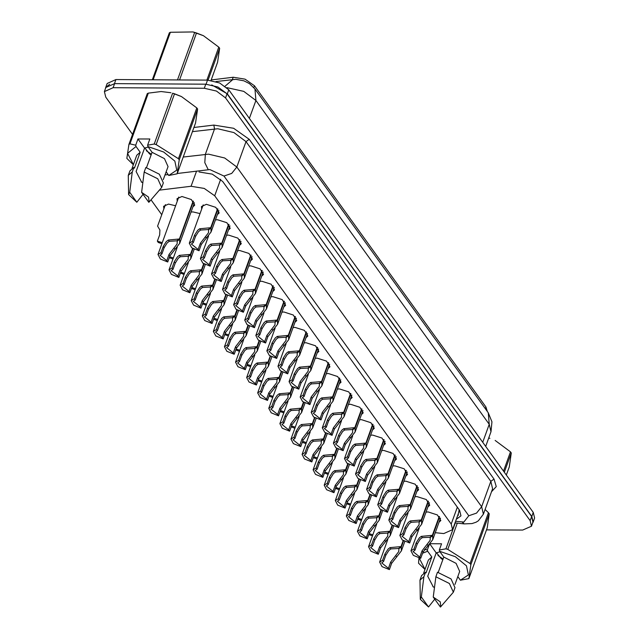 <?xml version="1.0" encoding="UTF-8"?>
<svg xmlns="http://www.w3.org/2000/svg" width="639" height="639" viewBox="0 0 639 639"><rect width="100%" height="100%" fill="white"/><g stroke="black" fill="none" stroke-linecap="round" stroke-linejoin="round"><path stroke-width="0.96" d="M163.903 208.745L163.608 206.317L168.568 204.105L175.597 205.79M191.013 212.092L193.01 211.908L200.039 213.602M177.267 201.173L176.971 198.737L181.931 196.532L191.277 199.52L194.695 205.159L192.914 206.836M426.037 512.127L428.034 511.943L437.388 514.938L440.806 520.577L439.017 522.247M414.951 496.743L416.955 496.567L426.301 499.562L429.72 505.193L427.938 506.871M403.864 481.367L405.869 481.183L415.222 484.178L418.641 489.809L416.852 491.487M392.785 465.983L394.79 465.807L404.136 468.794L407.554 474.434L405.773 476.111M381.699 450.607L383.704 450.423L393.057 453.418L396.476 459.05L394.686 460.727M370.62 435.223L372.617 435.047L381.97 438.034L385.389 443.674L383.6 445.351M359.533 419.839L361.538 419.663L370.884 422.659L374.31 428.29L372.521 429.967M348.455 404.463L350.452 404.279L359.805 407.275L363.224 412.906L361.434 414.583M337.368 389.079L339.373 388.903L348.718 391.899L352.137 397.53L350.356 399.207M326.281 373.703L328.286 373.519L337.64 376.515L341.058 382.146L339.269 383.823M315.203 358.319L317.208 358.144L326.553 361.131L329.972 366.77L328.19 368.447M304.116 342.935L306.121 342.76L315.474 345.755L318.893 351.386L317.104 353.063M293.037 327.559L295.042 327.376L304.388 330.371L307.806 336.01L306.025 337.68M281.951 312.175L283.956 312L293.301 314.995L296.728 320.626L294.938 322.304M270.872 296.8L272.869 296.616L282.222 299.611L285.641 305.242L283.852 306.92M259.785 281.416L261.79 281.24L271.136 284.227L274.562 289.866L272.773 291.544M248.707 266.04L250.704 265.856L260.057 268.851L263.476 274.482L261.686 276.16M237.62 250.656L239.625 250.48L248.97 253.467L252.389 259.107L250.608 260.784M226.533 235.272L228.538 235.096L237.892 238.091L241.31 243.723L239.521 245.4M215.455 219.896L217.46 219.712L226.805 222.707L230.224 228.339L228.442 230.016M201.708 208.977L201.413 206.541L206.373 204.336L215.726 207.332L219.145 212.963L217.356 214.64M435.239 532.686L443.778 533.525L452.532 529.627L451.206 524.052L214.672 195.798L204.272 188.441L191.077 186.276L159.718 190.102M487.293 411.468L485.944 407.059L254.45 85.802L245.096 79.18L233.211 77.239L211.182 79.923M458.618 512.798L459.129 509.778L458.938 511.927L452.532 529.627M416.772 530.578L418.249 530.745M151.036 199.823L161.755 214.696M211.749 84.899L227.284 93.861L531.808 516.464L533.134 522.039L532.599 523.053M105.435 88.677L105.675 87.559L109.7 84.284M105.675 87.559L107.152 83.477L115.907 79.579L207.555 80.131L219.696 82.99L228.762 89.779L533.285 512.382L534.611 517.957L533.134 522.039M456.262 519.323L460.935 515.865L459.609 510.289L222.652 181.452L212.26 174.096L199.064 171.939M458.57 514.994L457.74 515.242M132.537 134.39L105.715 97.16L104.389 91.585L113.143 87.687L204.312 88.238L216.461 91.097L225.527 97.887L530.138 520.609L531.464 526.193L522.71 530.09L486.487 529.867M104.389 91.585L105.866 87.495L114.621 83.597L205.79 84.148L217.939 87.016L227.005 93.797L531.616 516.528L532.942 522.103L531.464 526.193M217.883 209.169L211.006 228.163L211.062 232.021L201.325 244.513L199.072 250.736L191.716 247.756L189.312 243.227L192.323 241.374L194.575 235.144L197.675 230.264L199.688 228.73L210.71 227.74L217.556 208.825M210.71 227.74L208.186 229.601L200.63 230.04L198.593 231.542L195.518 236.454L193.266 242.684L191.396 243.986L198.122 249.426L200.374 243.203L208.442 232.74L208.633 229.265M211.006 228.163L208.402 229.904M192.323 241.374L193.266 242.684M198.122 249.426L199.072 250.736M193.441 201.365L179.663 239.417L179.719 243.275L169.974 255.768L167.722 261.998L160.365 259.019L157.969 254.49L160.972 252.629L163.225 246.406L166.332 241.526L168.337 239.992L179.367 239.002L193.114 201.021M179.367 239.002L176.843 240.855L169.279 241.294L167.25 242.796L164.175 247.716L161.923 253.939L160.054 255.241L166.779 260.68L169.031 254.458L177.099 243.994L177.291 240.528M179.663 239.417L177.059 241.167M160.972 252.629L161.923 253.939M166.779 260.68L167.722 261.998M165.397 204.64L157.617 226.126L159.87 230.032L159.646 234.936L157.394 241.159L162.258 242.628M157.394 241.159L158.336 242.469L161.875 243.683M488.747 437.891L489.897 438.314M503.516 471.063L510.465 451.869L495.121 440.471M510.465 451.869L511.28 452.995L504.331 472.189M506.352 474.993L509.251 466.973L511.28 452.995M434.424 587.449L432.891 586.714M429.855 544.061L436.213 552.879L427.763 576.218L433.33 586.985M436.213 552.879L439.92 551.769M436.509 552.703L441.166 558.566L442.803 559.676M430.175 543.709L441.533 543.781L439.281 549.995L445.918 548.789L447.787 549.364L470.056 563.486L488.452 512.686L485.097 509.467M488.452 512.686L489.258 513.82L470.871 564.612L468.85 578.591L460.407 580.204L468.427 574.908L466.478 565.866L455.351 556.761L439.6 551.321L443.746 557.072L456.126 563.374L459.681 571.394L454.968 584.413M468.85 578.591L487.237 527.79L489.258 513.82M439.281 549.995L439.6 551.321M470.056 563.486L470.871 564.612M433.274 597.098L440.263 601.858L440.766 606.738L440.447 607.05L433.274 597.098L435.846 576.801L449.385 583.495L453.331 592.193L440.766 606.738M435.846 576.801L437.491 572.264L451.022 578.958L454.976 587.656L453.331 592.193M443.746 557.072L438.178 572.432M457.804 576.586L460.407 580.204M425.031 569.357L419.224 558.071M422.595 553.198L427.667 551.249L427.347 549.923L424.504 549.388M424.983 569.485L418.537 563.175L418.92 557.999M445.918 548.789L455.28 522.91M457.276 523.141L447.787 549.364M428.513 606.978L420.302 599.334L421.341 597.026L428.513 606.978L434.728 599.118M420.302 599.334L419.959 580.108L423.913 576.729L425.558 572.193L426.061 572.887L431.812 557L427.667 551.249M421.341 597.026L423.913 576.729M419.959 580.108L421.604 575.571L425.558 572.193M423.681 573.087L428.394 560.068L431.812 557M437.979 555.483L443.035 559.021M429.24 544.692L427.347 549.923M177.45 79.947L194.655 32.421L192.946 31.95L203.458 35.72L196.524 32.988L179.527 79.963M152.298 79.795L169.303 32.829L170.357 32.27L153.152 79.803M192.946 31.95L170.357 32.27M194.655 32.421L196.524 32.988M206.852 80.131L218.802 47.118L203.458 35.72M218.802 47.118L219.616 48.244L208.066 80.139M211.006 80.402L217.587 62.223L219.616 48.244M142.761 182.698L141.227 181.963M154.255 144.039L172.642 93.238L174.511 93.813L156.124 144.606L154.255 144.039L147.617 145.245L149.869 139.022L137.936 138.951L144.55 148.128L136.099 171.468L141.666 182.235M144.55 148.128L148.264 147.018M144.845 147.952L149.502 153.815L151.139 154.918M172.642 93.238L181.444 96.537L174.511 93.813M170.925 92.767L161.1 91.497L148.344 93.094L129.957 143.887L135.684 145.173L136.003 146.499L127.552 153.36L133.367 164.598M156.124 144.606L178.401 158.736L196.788 107.935L181.444 96.537M196.788 107.935L197.603 109.061L179.208 159.862L177.187 173.84L168.752 175.453L176.763 170.158L174.814 161.108L163.688 152.01L147.936 146.571L152.082 152.322L164.463 158.616L168.025 166.635L163.304 179.663M177.187 173.84L195.574 123.039L197.603 109.061M147.617 145.245L147.936 146.571M178.401 158.736L179.208 159.862M141.618 192.347L148.599 197.1L149.103 201.988L148.783 202.299L141.618 192.347L144.182 172.051L157.721 178.744L161.675 187.443L149.103 201.988M144.182 172.051L145.828 167.506L159.359 174.207L163.312 182.898L161.675 187.443M152.082 152.322L146.523 167.682M166.14 171.835L168.752 175.453M133.319 164.734L126.873 158.416L128.894 144.446L129.957 143.887M128.894 144.446L147.29 93.645L148.344 93.094M136.85 202.228L128.639 194.575L129.685 192.275L136.85 202.228L143.064 194.36M128.639 194.575L128.295 175.358L132.249 171.971L133.894 167.434L134.398 168.129L140.149 152.25L136.003 146.499M129.685 192.275L132.249 171.971M128.295 175.358L129.941 170.821L133.894 167.434M132.017 168.337L136.73 155.309L140.149 152.25M146.315 150.732L151.379 154.263M137.936 138.951L135.684 145.173M228.97 224.553L222.092 243.539L222.148 247.397L212.404 259.889L210.151 266.12L202.795 263.14L200.39 258.611L203.402 256.75L205.654 250.528L208.761 245.648L210.766 244.114L221.789 243.124L228.642 224.209M221.789 243.124L219.265 244.985L211.709 245.424L209.68 246.918L206.605 251.838L204.344 258.06L202.483 259.37L209.209 264.81L211.461 258.579L219.528 248.116L219.72 244.649M222.092 243.539L219.489 245.288M203.402 256.75L204.344 258.06M209.209 264.81L210.151 266.12M240.048 239.929L233.171 258.923L233.227 262.781L223.49 275.273L221.238 281.495L213.881 278.524L211.477 273.995L214.488 272.134L216.741 265.904L219.84 261.024L221.853 259.498L232.876 258.507L239.721 239.585M232.876 258.507L230.352 260.361L222.795 260.8L220.759 262.302L217.683 267.222L215.431 273.444L213.562 274.746L220.287 280.186L222.54 273.963L230.615 263.5L230.799 260.033M233.171 258.923L230.567 260.664M214.488 272.134L215.431 273.444M220.287 280.186L221.238 281.495M251.135 255.312L244.258 274.299L244.314 278.165L234.569 290.657L232.316 296.879L224.96 293.9L222.564 289.371L225.567 287.51L227.819 281.288L230.927 276.407L232.931 274.874L243.954 273.883L250.807 254.969M243.954 273.883L241.43 275.744L233.874 276.184L231.845 277.677L228.77 282.598L226.518 288.828L224.648 290.13L231.374 295.569L233.626 289.339L241.694 278.876L241.885 275.409M244.258 274.299L241.654 276.048M225.567 287.51L226.518 288.828M231.374 295.569L232.316 296.879M262.214 270.696L255.344 289.683L255.4 293.541L245.656 306.033L243.403 312.263L236.047 309.284L233.642 304.755L236.654 302.894L238.906 296.672L242.005 291.783L244.018 290.258L255.041 289.267L261.886 270.345M255.041 289.267L252.517 291.12L244.961 291.56L242.932 293.061L239.849 297.982L237.596 304.204L235.727 305.506L242.453 310.945L244.713 304.723L252.78 294.259L252.972 290.793M255.344 289.683L252.74 291.432M236.654 302.894L237.596 304.204M242.453 310.945L243.403 312.263M173.345 258.004L169.631 256.734M169.287 257.669L172.961 259.067M184.423 273.388L180.709 272.118M180.374 273.053L184.04 274.443M195.51 288.772L191.796 287.502M191.452 288.429L195.127 289.826M206.597 304.148L202.875 302.878M202.539 303.813L206.213 305.202M192.986 248.619L190.749 254.801L190.805 258.659L181.061 271.152L178.808 277.374L171.452 274.395L169.047 269.874L172.059 268.013L174.311 261.782L177.418 256.902L179.423 255.368L190.446 254.378L192.619 248.387M190.446 254.378L187.922 256.239L180.366 256.678L178.337 258.18L175.254 263.092L173.001 269.323L171.132 270.624L177.866 276.064L180.118 269.842L188.185 259.378L188.377 255.904M190.749 254.801L188.146 256.543M172.059 268.013L173.001 269.323M177.866 276.064L178.808 277.374M204.065 263.995L201.828 270.177L201.884 274.035L192.147 286.528L189.887 292.758L182.538 289.779L180.134 285.25L183.137 283.389L185.398 277.166L188.497 272.286L190.51 270.752L201.533 269.762L203.697 263.771M201.533 269.762L199.009 271.623L191.452 272.062L189.416 273.556L186.34 278.476L184.088 284.698L182.219 286.008L188.944 291.448L191.197 285.218L199.264 274.754L199.456 271.287M201.828 270.177L199.224 271.926M183.137 283.389L184.088 284.698M188.944 291.448L189.887 292.758M215.151 279.379L212.915 285.561L212.971 289.419L203.226 301.912L200.973 308.134L193.617 305.162L191.213 300.634L194.224 298.772L196.477 292.542L199.584 287.662L201.589 286.136L212.611 285.146L214.784 279.155M212.611 285.146L210.087 286.999L202.531 287.438L200.502 288.94L197.419 293.86L195.167 300.082L193.297 301.384L200.031 306.824L202.283 300.602L210.351 290.138L210.543 286.671M212.915 285.561L210.311 287.302M194.224 298.772L195.167 300.082M200.031 306.824L200.973 308.134M226.23 294.763L223.993 300.937L224.049 304.803L214.313 317.295L212.06 323.518L204.704 320.538L202.299 316.009L205.311 314.148L207.563 307.926L210.662 303.046L212.675 301.512L223.698 300.522L225.863 294.531M223.698 300.522L221.174 302.383L213.618 302.822L211.581 304.324L208.506 309.236L206.253 315.466L204.384 316.768L211.11 322.208L213.362 315.978L221.429 305.514L221.621 302.047M223.993 300.937L221.39 302.686M205.311 314.148L206.253 315.466M211.11 322.208L212.06 323.518M273.3 286.072L266.423 305.059L266.479 308.925L256.734 321.417L254.482 327.639L247.133 324.66L244.729 320.131L247.732 318.278L249.993 312.048L253.092 307.167L255.105 305.634L266.128 304.643L272.973 285.729M266.128 304.643L263.603 306.504L256.039 306.944L254.01 308.445L250.935 313.358L248.683 319.588L246.814 320.89L253.539 326.329L255.792 320.107L263.859 309.635L264.051 306.169M266.423 305.059L263.819 306.808M247.732 318.278L248.683 319.588M253.539 326.329L254.482 327.639M284.379 301.456L277.51 320.443L277.566 324.3L267.821 336.793L265.568 343.023L258.212 340.044L255.808 335.515L258.819 333.654L261.071 327.432L264.179 322.551L266.183 321.018L277.206 320.027L284.051 301.105M277.206 320.027L274.682 321.88L267.126 322.328L265.097 323.821L262.014 328.742L259.761 334.964L257.892 336.274L264.626 341.713L266.878 335.483L274.946 325.019L275.137 321.553M277.51 320.443L274.906 322.192M258.819 333.654L259.761 334.964M264.626 341.713L265.568 343.023M295.466 316.832L288.588 335.826L288.644 339.684L278.908 352.177L276.647 358.399L269.299 355.42L266.894 350.899L269.906 349.038L272.158 342.808L275.257 337.927L277.27 336.394L288.293 335.403L295.138 316.489M288.293 335.403L285.769 337.264L278.213 337.704L276.176 339.205L273.101 344.117L270.848 350.348L268.979 351.65L275.705 357.089L277.957 350.867L286.024 340.403L286.216 336.929M288.588 335.826L285.984 337.568M269.906 349.038L270.848 350.348M275.705 357.089L276.647 358.399M306.544 332.216L299.675 351.202L299.731 355.06L289.986 367.553L287.734 373.783L280.377 370.804L277.973 366.275L280.984 364.414L283.237 358.191L286.344 353.311L288.349 351.777L299.371 350.787L306.225 331.873M299.371 350.787L296.847 352.648L289.291 353.087L287.262 354.581L284.187 359.501L281.927 365.724L280.066 367.034L286.791 372.473L289.044 366.243L297.111 355.779L297.303 352.313M299.675 351.202L297.071 352.952M280.984 364.414L281.927 365.724M286.791 372.473L287.734 373.783M237.317 310.139L235.08 316.321L235.136 320.179L225.391 332.671L223.139 338.902L215.782 335.922L213.378 331.393L216.389 329.532L218.642 323.31L221.749 318.422L223.754 316.896L234.777 315.906L236.949 309.915M234.777 315.906L232.253 317.759L224.696 318.198L222.668 319.7L219.592 324.62L217.332 330.842L215.471 332.144L222.196 337.584L224.449 331.361L232.516 320.898L232.708 317.431M235.08 316.321L232.476 318.07M216.389 329.532L217.332 330.842M222.196 337.584L223.139 338.902M248.403 325.523L246.159 331.705L246.215 335.563L236.478 348.055L234.225 354.278L226.869 351.298L224.465 346.769L227.476 344.916L229.728 338.686L232.828 333.806L234.84 332.272L245.863 331.282L248.028 325.291M245.863 331.282L243.339 333.143L235.783 333.582L233.746 335.084L230.671 339.996L228.419 346.226L226.549 347.528L233.275 352.968L235.527 346.745L243.603 336.282L243.786 332.807M246.159 331.705L243.555 333.446M227.476 344.916L228.419 346.226M233.275 352.968L234.225 354.278M259.482 340.899L257.245 347.081L257.301 350.939L247.557 363.431L245.304 369.661L237.948 366.682L235.551 362.153L238.555 360.292L240.807 354.07L243.914 349.19L245.919 347.656L256.942 346.665L259.114 340.675M256.942 346.665L254.418 348.519L246.862 348.966L244.833 350.46L241.758 355.38L239.505 361.602L237.636 362.912L244.362 368.352L246.614 362.121L254.681 351.658L254.873 348.191M257.245 347.081L254.642 348.83M238.555 360.292L239.505 361.602M244.362 368.352L245.304 369.661M270.569 356.282L268.332 362.465L268.388 366.323L258.643 378.815L256.391 385.037L249.034 382.058L246.63 377.537L249.641 375.676L251.894 369.446L254.993 364.565L257.006 363.04L268.029 362.041L270.201 356.051M268.029 362.041L265.504 363.903L257.948 364.342L255.919 365.843L252.836 370.764L250.584 376.986L248.715 378.288L255.44 383.727L257.701 377.505L265.768 367.042L265.96 363.567M268.332 362.465L265.728 364.206M249.641 375.676L250.584 376.986M255.44 383.727L256.391 385.037M217.675 319.532L213.961 318.262M213.626 319.188L217.292 320.586M228.762 334.908L225.04 333.638M224.704 334.572L228.379 335.97M239.841 350.292L236.126 349.022M235.791 349.956L239.457 351.346M317.631 347.6L310.754 366.586L310.81 370.444L301.073 382.937L298.82 389.159L291.464 386.188L289.06 381.659L292.071 379.798L294.323 373.567L297.423 368.687L299.435 367.161L310.458 366.171L317.303 347.249M310.458 366.171L307.934 368.024L300.378 368.463L298.341 369.965L295.266 374.885L293.013 381.108L291.144 382.41L297.87 387.849L300.122 381.627L308.19 371.163L308.381 367.697M310.754 366.586L308.15 368.328M292.071 379.798L293.013 381.108M297.87 387.849L298.82 389.159M328.718 362.976L321.84 381.962L321.896 385.828L312.151 398.321L309.899 404.543L302.543 401.564L300.138 397.035L303.15 395.174L305.402 388.951L308.509 384.071L310.514 382.537L321.537 381.547L328.39 362.632M321.537 381.547L319.013 383.408L311.457 383.847L309.428 385.349L306.353 390.261L304.1 396.492L302.231 397.793L308.957 403.233L311.209 397.003L319.276 386.539L319.468 383.073M321.84 381.962L319.236 383.712M303.15 395.174L304.1 396.492M308.957 403.233L309.899 404.543M339.796 378.36L332.927 397.346L332.983 401.204L323.238 413.697L320.986 419.927L313.629 416.947L311.225 412.419L314.236 410.558L316.489 404.335L319.588 399.455L321.601 397.921L332.623 396.931L339.469 378.008M332.623 396.931L330.099 398.784L322.543 399.223L320.506 400.725L317.431 405.645L315.179 411.867L313.31 413.169L320.035 418.609L322.296 412.387L330.363 401.923L330.547 398.456M332.927 397.346L330.323 399.095M314.236 410.558L315.179 411.867M320.035 418.609L320.986 419.927M350.883 393.736L344.006 412.73L344.062 416.588L334.317 429.081L332.064 435.303L324.708 432.323L322.312 427.795L325.315 425.941L327.567 419.711L330.675 414.831L332.679 413.297L343.702 412.307L350.555 393.392M343.702 412.307L341.178 414.168L333.622 414.607L331.593 416.109L328.518 421.021L326.265 427.251L324.396 428.553L331.122 433.993L333.374 427.771L341.442 417.307L341.633 413.832M344.006 412.73L341.402 414.471M325.315 425.941L326.265 427.251M331.122 433.993L332.064 435.303M361.962 409.12L355.092 428.106L355.148 431.964L345.403 444.456L343.151 450.687L335.794 447.707L333.39 443.178L336.402 441.317L338.654 435.095L341.761 430.215L343.766 428.681L354.789 427.691L361.634 408.776M354.789 427.691L352.265 429.552L344.709 429.991L342.68 431.485L339.597 436.405L337.344 442.627L335.475 443.937L342.208 449.377L344.461 443.146L352.528 432.683L352.72 429.216M355.092 428.106L352.488 429.855M336.402 441.317L337.344 442.627M342.208 449.377L343.151 450.687M373.048 424.496L366.171 443.49L366.227 447.348L356.49 459.84L354.23 466.063L346.881 463.091L344.477 458.562L347.48 456.701L349.741 450.471L352.84 445.591L354.853 444.065L365.875 443.075L372.721 424.152M365.875 443.075L363.351 444.928L355.795 445.367L353.758 446.869L350.683 451.789L348.431 458.011L346.562 459.313L353.287 464.753L355.54 458.53L363.607 448.067L363.799 444.6M366.171 443.49L363.567 445.231M347.48 456.701L348.431 458.011M353.287 464.753L354.23 466.063M281.647 371.666L279.411 377.841L279.467 381.699L269.722 394.199L267.469 400.421L260.121 397.442L257.717 392.913L260.72 391.052L262.98 384.83L266.08 379.949L268.092 378.416L279.115 377.425L281.28 371.435M279.115 377.425L276.591 379.286L269.027 379.726L266.998 381.219L263.923 386.14L261.671 392.37L259.801 393.672L266.527 399.111L268.779 392.881L276.847 382.418L277.038 378.951M279.411 377.841L276.807 379.59M260.72 391.052L261.671 392.37M266.527 399.111L267.469 400.421M292.734 387.042L290.497 393.225L290.553 397.083L280.809 409.575L278.556 415.797L271.2 412.826L268.795 408.297L271.807 406.436L274.059 400.214L277.166 395.325L279.171 393.8L290.194 392.809L292.366 386.819M290.194 392.809L287.67 394.662L280.114 395.102L278.085 396.603L275.002 401.524L272.749 407.746L270.88 409.048L277.614 414.487L279.866 408.265L287.933 397.801L288.125 394.335M290.497 393.225L287.893 394.974M271.807 406.436L272.749 407.746M277.614 414.487L278.556 415.797M303.813 402.426L301.576 408.601L301.632 412.467L291.895 424.959L289.635 431.181L282.286 428.202L279.882 423.673L282.893 421.812L285.146 415.59L288.245 410.709L290.258 409.176L301.281 408.185L303.445 402.195M301.281 408.185L298.756 410.046L291.2 410.486L289.163 411.987L286.088 416.9L283.836 423.13L281.967 424.432L288.692 429.871L290.945 423.649L299.012 413.177L299.204 409.711M301.576 408.601L298.972 410.35M282.893 421.812L283.836 423.13M288.692 429.871L289.635 431.181M314.899 417.802L312.663 423.984L312.719 427.842L302.974 440.335L300.721 446.565L293.365 443.586L290.961 439.057L293.972 437.196L296.224 430.974L299.332 426.093L301.336 424.56L312.359 423.569L314.532 417.579M312.359 423.569L309.835 425.422L302.279 425.87L300.25 427.363L297.175 432.284L294.914 438.506L293.053 439.808L299.779 445.247L302.031 439.025L310.099 428.561L310.29 425.095M312.663 423.984L310.059 425.734M293.972 437.196L294.914 438.506M299.779 445.247L300.721 446.565M325.986 433.186L323.741 439.368L323.797 443.226L314.061 455.719L311.808 461.941L304.452 458.962L302.047 454.441L305.059 452.58L307.311 446.349L310.41 441.469L312.423 439.936L323.446 438.945L325.61 432.954M323.446 438.945L320.922 440.806L313.366 441.245L311.329 442.747L308.254 447.659L306.001 453.89L304.132 455.192L310.858 460.631L313.11 454.409L321.177 443.945L321.369 440.471M323.741 439.368L321.137 441.11M305.059 452.58L306.001 453.89M310.858 460.631L311.808 461.941M337.065 448.562L334.828 454.744L334.884 458.602L325.139 471.095L322.887 477.325L315.53 474.346L313.126 469.817L316.137 467.956L318.39 461.733L321.497 456.853L323.502 455.319L334.524 454.329L336.697 448.338M334.524 454.329L332 456.19L324.444 456.629L322.415 458.123L319.34 463.043L317.088 469.266L315.219 470.576L321.944 476.015L324.197 469.785L332.264 459.321L332.456 455.855M334.828 454.744L332.224 456.494M316.137 467.956L317.088 469.266M321.944 476.015L322.887 477.325M250.927 365.668L247.213 364.406M246.87 365.332L250.544 366.73M262.006 381.052L258.292 379.782M257.956 380.716L261.623 382.106M273.093 396.436L269.378 395.166M269.035 396.092L272.709 397.49M284.171 411.812L280.457 410.542M280.122 411.476L283.796 412.866M295.258 427.195L291.544 425.925M291.208 426.86L294.875 428.25M306.345 442.571L302.622 441.301M302.287 442.236L305.961 443.634M384.127 439.88L377.258 458.866L377.314 462.732L367.569 475.224L365.316 481.447L357.96 478.467L355.556 473.938L358.567 472.077L360.819 465.855L363.926 460.975L365.931 459.441L376.954 458.451L383.807 439.536M376.954 458.451L374.43 460.312L366.874 460.751L364.845 462.245L361.762 467.165L359.509 473.395L357.64 474.697L364.374 480.137L366.626 473.906L374.694 463.443L374.885 459.976M377.258 458.866L374.654 460.615M358.567 472.077L359.509 473.395M364.374 480.137L365.316 481.447M395.214 455.264L388.336 474.25L388.392 478.108L378.655 490.6L376.403 496.83L369.046 493.851L366.642 489.322L369.654 487.461L371.906 481.239L375.005 476.351L377.018 474.825L388.041 473.834L394.886 454.912M388.041 473.834L385.517 475.688L377.961 476.127L375.924 477.629L372.849 482.549L370.596 488.771L368.727 490.073L375.452 495.513L377.705 489.29L385.772 478.827L385.964 475.36M388.336 474.25L385.732 475.999M369.654 487.461L370.596 488.771M375.452 495.513L376.403 496.83M406.292 470.639L399.423 489.634L399.479 493.492L389.734 505.984L387.482 512.206L380.125 509.227L377.721 504.698L380.732 502.845L382.985 496.615L386.092 491.734L388.097 490.201L399.119 489.21L405.973 470.296M399.119 489.21L396.595 491.071L389.039 491.511L387.01 493.012L383.935 497.925L381.675 504.155L379.814 505.457L386.539 510.896L388.792 504.674L396.859 494.211L397.051 490.736M399.423 489.634L396.819 491.375M380.732 502.845L381.675 504.155M386.539 510.896L387.482 512.206M417.379 486.023L410.502 505.01L410.558 508.868L400.821 521.36L398.568 527.59L391.212 524.611L388.808 520.082L391.819 518.221L394.071 511.999L397.17 507.118L399.183 505.585L410.206 504.594L417.051 485.672M410.206 504.594L407.682 506.447L400.126 506.895L398.089 508.388L395.014 513.309L392.761 519.531L390.892 520.841L397.618 526.28L399.87 520.05L407.946 509.587L408.129 506.12M410.502 505.01L407.898 506.759M391.819 518.221L392.761 519.531M397.618 526.28L398.568 527.59M428.465 501.399L421.588 520.394L421.644 524.252L411.899 536.744L409.647 542.966L402.29 539.987L399.894 535.466L402.897 533.605L405.15 527.375L408.257 522.494L410.262 520.961L421.285 519.97L428.138 501.056M421.285 519.97L418.761 521.831L411.204 522.271L409.176 523.772L406.1 528.693L403.848 534.915L401.979 536.217L408.704 541.656L410.957 535.434L419.024 524.97L419.216 521.496M421.588 520.394L418.984 522.135M402.897 533.605L403.848 534.915M408.704 541.656L409.647 542.966M439.544 516.783L432.675 535.77L432.731 539.628L422.986 552.128L420.734 558.35L413.377 555.371L410.973 550.842L413.984 548.981L416.237 542.759L419.336 537.878L421.349 536.345L432.371 535.354L439.217 516.44M432.371 535.354L429.847 537.215L422.291 537.655L420.254 539.148L417.179 544.069L414.927 550.291L413.058 551.601L419.783 557.04L422.044 550.81L430.111 540.346L430.295 536.88M432.675 535.77L430.071 537.519M413.984 548.981L414.927 550.291M419.783 557.04L420.734 558.35M348.151 463.946L345.915 470.128L345.971 473.986L336.226 486.479L333.973 492.701L326.617 489.73L324.213 485.201L327.224 483.34L329.476 477.109L332.576 472.229L334.588 470.703L345.611 469.713L347.776 463.722M345.611 469.713L343.087 471.566L335.531 472.005L333.494 473.507L330.419 478.427L328.166 484.65L326.297 485.952L333.023 491.391L335.283 485.169L343.351 474.705L343.534 471.239M345.915 470.128L343.311 471.87M327.224 483.34L328.166 484.65M333.023 491.391L333.973 492.701M359.23 479.33L356.993 485.504L357.049 489.37L347.304 501.863L345.052 508.085L337.696 505.106L335.299 500.577L338.303 498.716L340.555 492.493L343.662 487.613L345.667 486.079L356.69 485.089L358.862 479.098M356.69 485.089L354.166 486.95L346.61 487.389L344.581 488.891L341.506 493.803L339.253 500.033L337.384 501.335L344.109 506.775L346.362 500.545L354.429 490.081L354.621 486.614M356.993 485.504L354.389 487.253M338.303 498.716L339.253 500.033M344.109 506.775L345.052 508.085M370.316 494.706L368.08 500.888L368.136 504.746L358.391 517.239L356.139 523.469L348.782 520.489L346.378 515.961L349.389 514.099L351.642 507.877L354.749 502.997L356.754 501.463L367.776 500.473L369.949 494.482M367.776 500.473L365.252 502.326L357.696 502.765L355.667 504.267L352.584 509.187L350.332 515.409L348.463 516.711L355.196 522.151L357.449 515.929L365.516 505.465L365.708 501.998M368.08 500.888L365.476 502.637M349.389 514.099L350.332 515.409M355.196 522.151L356.139 523.469M381.395 510.09L379.159 516.272L379.215 520.13L369.478 532.622L367.217 538.845L359.869 535.865L357.465 531.336L360.468 529.483L362.728 523.253L365.827 518.373L367.84 516.839L378.863 515.849L381.028 509.858M378.863 515.849L376.339 517.71L368.783 518.149L366.746 519.651L363.671 524.563L361.418 530.793L359.549 532.095L366.275 537.535L368.527 531.313L376.595 520.849L376.786 517.374M379.159 516.272L376.555 518.013M360.468 529.483L361.418 530.793M366.275 537.535L367.217 538.845M392.482 525.466L390.245 531.648L390.301 535.506L380.556 547.998L378.304 554.229L370.947 551.249L368.543 546.72L371.555 544.859L373.807 538.637L376.914 533.757L378.919 532.223L389.942 531.233L392.114 525.242M389.942 531.233L387.418 533.094L379.862 533.533L377.833 535.027L374.75 539.947L372.497 546.169L370.628 547.479L377.361 552.919L379.614 546.688L387.681 536.225L387.873 532.758M390.245 531.648L387.641 533.397M371.555 544.859L372.497 546.169M377.361 552.919L378.304 554.229M403.56 540.85L401.324 547.032L401.38 550.89L391.643 563.382L389.391 569.605L382.034 566.633L379.63 562.104L382.641 560.243L384.894 554.013L387.993 549.133L390.006 547.607L401.028 546.617L403.193 540.618M401.028 546.617L398.504 548.47L390.948 548.909L388.911 550.411L385.836 555.331L383.584 561.553L381.715 562.855L388.44 568.295L390.693 562.072L398.76 551.609L398.952 548.142M401.324 547.032L398.72 548.773M382.641 560.243L383.584 561.553M388.44 568.295L389.391 569.605M317.423 457.955L313.709 456.685M313.374 457.62L317.04 459.01M328.51 473.339L324.788 472.069M324.452 472.996L328.126 474.394M339.589 488.715L335.874 487.445M335.539 488.38L339.205 489.77M350.675 504.099L346.961 502.829M346.618 503.756L350.292 505.153M361.754 519.475L358.04 518.205M357.704 519.14L361.37 520.537M372.841 534.859L369.126 533.589M368.783 534.524L372.457 535.913M254.45 85.802L253.803 87.575M233.211 77.239L232.372 79.571M485.944 407.059L485.328 408.744M457.332 507.126L451.206 524.052M196.564 171.116L191.077 186.276M220.663 179.232L214.672 195.798M215.998 81.568L235.767 79.34L243.914 80.826L249.434 83.661L254.937 89.013L255.896 100.459L243.802 91.417L226.829 87.607M232.9 79.508L225.104 86.161M482.725 442.212L489.226 424.264L488.268 412.818L491.966 421.844L490.992 431.7L489.226 424.264L255.896 100.459L249.394 118.407M228.762 89.779L227.284 93.861M207.555 80.131L206.101 84.156M533.285 512.382L531.808 516.464M115.907 79.579L114.453 83.597M455.567 521.232L463.834 522.087L468.786 515.769L223.977 176.037L209.84 169.599L177.322 173.465M183.273 157.018L208.53 154.151L224.72 157.969L236.813 167.011L481.622 506.751L483.388 514.187L492.589 488.771L490.824 481.335L246.015 141.594L233.922 132.553L217.731 128.735L192.475 131.602M193.96 127.488L213.833 125.068L233.626 128.311L249.218 139.342L494.035 479.082L490.824 481.335L481.622 506.751L476.502 513.157L468.786 515.769M213.833 125.068L214.552 128.91L205.351 154.326L204.839 162.586L208.25 169.686M494.035 479.082L496.263 486.559L491.495 491.79M530.138 520.609L531.616 516.528M225.527 97.887L227.005 93.797M204.312 88.238L205.79 84.148M113.143 87.687L114.621 83.597M223.977 176.037L231.693 173.417L236.813 167.011L246.015 141.594L249.218 139.342M149.238 153.616L149.43 153.096M168.129 174.583L165.006 174.966M462.109 521.983L464.138 523.924L454.976 522.878M200.374 243.203L201.325 244.513M205.51 236.813L206.453 238.123M199.688 228.73L200.63 230.04M194.575 235.144L195.518 236.454M169.031 254.458L169.974 255.768M174.159 248.068L175.102 249.378M168.337 239.992L169.279 241.294M163.225 246.406L164.175 247.716M211.461 258.579L212.404 259.889M216.589 252.197L217.532 253.499M210.766 244.114L211.709 245.424M205.654 250.528L206.605 251.838M222.54 273.963L223.49 275.273M227.676 267.573L228.618 268.883M221.853 259.498L222.795 260.8M216.741 265.904L217.683 267.222M233.626 289.339L234.569 290.657M238.754 282.957L239.697 284.259M232.931 274.874L233.874 276.184M227.819 281.288L228.77 282.598M244.713 304.723L245.656 306.033M249.841 298.333L250.784 299.643M244.018 290.258L244.961 291.56M238.906 296.672L239.849 297.982M180.118 269.842L181.061 271.152M185.246 263.452L186.189 264.762M179.423 255.368L180.366 256.678M174.311 261.782L175.254 263.092M191.197 285.218L192.147 286.528M196.333 278.836L197.275 280.138M190.51 270.752L191.452 272.062M185.398 277.166L186.34 278.476M202.283 300.602L203.226 301.912M207.411 294.212L208.354 295.522M201.589 286.136L202.531 287.438M196.477 292.542L197.419 293.86M213.362 315.978L214.313 317.295M218.498 309.596L219.441 310.897M212.675 301.512L213.618 302.822M207.563 307.926L208.506 309.236M255.792 320.107L256.734 321.417M260.928 313.717L261.862 315.027M255.105 305.634L256.039 306.944M249.993 312.048L250.935 313.358M266.878 335.483L267.821 336.793M272.006 329.101L272.949 330.403M266.183 321.018L267.126 322.328M261.071 327.432L262.014 328.742M277.957 350.867L278.908 352.177M283.093 344.477L284.036 345.787M277.27 336.394L278.213 337.704M272.158 342.808L273.101 344.117M289.044 366.243L289.986 367.553M294.172 359.861L295.114 361.163M288.349 351.777L289.291 353.087M283.237 358.191L284.187 359.501M224.449 331.361L225.391 332.671M229.577 324.971L230.519 326.281M223.754 316.896L224.696 318.198M218.642 323.31L219.592 324.62M235.527 346.745L236.478 348.055M240.663 340.355L241.606 341.665M234.84 332.272L235.783 333.582M229.728 338.686L230.671 339.996M246.614 362.121L247.557 363.431M251.742 355.739L252.685 357.041M245.919 347.656L246.862 348.966M240.807 354.07L241.758 355.38M257.701 377.505L258.643 378.815M262.829 371.115L263.771 372.425M257.006 363.04L257.948 364.342M251.894 369.446L252.836 370.764M300.122 381.627L301.073 382.937M305.258 375.237L306.201 376.547M299.435 367.161L300.378 368.463M294.323 373.567L295.266 374.885M311.209 397.003L312.151 398.321M316.337 390.621L317.279 391.931M310.514 382.537L311.457 383.847M305.402 388.951L306.353 390.261M322.296 412.387L323.238 413.697M327.424 405.997L328.366 407.307M321.601 397.921L322.543 399.223M316.489 404.335L317.431 405.645M333.374 427.771L334.317 429.081M338.502 421.381L339.445 422.691M332.679 413.297L333.622 414.607M327.567 419.711L328.518 421.021M344.461 443.146L345.403 444.456M349.589 436.764L350.531 438.066M343.766 428.681L344.709 429.991M338.654 435.095L339.597 436.405M355.54 458.53L356.49 459.84M360.676 452.14L361.61 453.45M354.853 444.065L355.795 445.367M349.741 450.471L350.683 451.789M268.779 392.881L269.722 394.199M273.915 386.499L274.85 387.801M268.092 378.416L269.027 379.726M262.98 384.83L263.923 386.14M279.866 408.265L280.809 409.575M284.994 401.875L285.937 403.185M279.171 393.8L280.114 395.102M274.059 400.214L275.002 401.524M290.945 423.649L291.895 424.959M296.081 417.259L297.023 418.569M290.258 409.176L291.2 410.486M285.146 415.59L286.088 416.9M302.031 439.025L302.974 440.335M307.159 432.635L308.102 433.945M301.336 424.56L302.279 425.87M296.224 430.974L297.175 432.284M313.11 454.409L314.061 455.719M318.246 448.019L319.188 449.329M312.423 439.936L313.366 441.245M307.311 446.349L308.254 447.659M324.197 469.785L325.139 471.095M329.325 463.403L330.267 464.705M323.502 455.319L324.444 456.629M318.39 461.733L319.34 463.043M366.626 473.906L367.569 475.224M371.754 467.524L372.697 468.826M365.931 459.441L366.874 460.751M360.819 465.855L361.762 467.165M377.705 489.29L378.655 490.6M382.841 482.9L383.783 484.21M377.018 474.825L377.961 476.127M371.906 481.239L372.849 482.549M388.792 504.674L389.734 505.984M393.92 498.284L394.862 499.594M388.097 490.201L389.039 491.511M382.985 496.615L383.935 497.925M399.87 520.05L400.821 521.36M405.006 513.668L405.949 514.97M399.183 505.585L400.126 506.895M394.071 511.999L395.014 513.309M410.957 535.434L411.899 536.744M416.085 529.044L417.027 530.354M410.262 520.961L411.204 522.271M405.15 527.375L406.1 528.693M422.044 550.81L422.986 552.128M427.171 544.428L428.114 545.73M421.349 536.345L422.291 537.655M416.237 542.759L417.179 544.069M335.283 485.169L336.226 486.479M340.411 478.779L341.354 480.089M334.588 470.703L335.531 472.005M329.476 477.109L330.419 478.427M346.362 500.545L347.304 501.863M351.49 494.163L352.432 495.465M345.667 486.079L346.61 487.389M340.555 492.493L341.506 493.803M357.449 515.929L358.391 517.239M362.577 509.539L363.519 510.849M356.754 501.463L357.696 502.765M351.642 507.877L352.584 509.187M368.527 531.313L369.478 532.622M373.663 524.923L374.598 526.232M367.84 516.839L368.783 518.149M362.728 523.253L363.671 524.563M379.614 546.688L380.556 547.998M384.742 540.306L385.684 541.608M378.919 532.223L379.862 533.533M373.807 538.637L374.75 539.947M390.693 562.072L391.643 563.382M395.829 555.682L396.771 556.992M390.006 547.607L390.948 548.909M384.894 554.013L385.836 555.331M254.937 89.013L488.268 412.818M490.992 431.7L485.696 446.334M464.138 523.924L471.965 523.613L476.015 522.215L478.379 520.801L483.388 514.187M189.312 243.227L203.202 204.863M211.062 232.021L218.842 210.527M157.969 254.49L178.752 197.06M179.719 243.275L194.4 202.723M200.39 258.611L208.57 236.031M222.148 247.397L229.928 225.91M211.477 273.995L219.648 251.407M233.227 262.781L241.007 241.294M222.564 289.371L230.735 266.79M244.314 278.165L252.093 256.67M233.642 304.755L241.822 282.166M255.4 293.541L263.172 272.054M169.047 269.874L177.227 247.285M190.805 258.659L194.2 249.266M180.134 285.25L188.305 262.669M201.884 274.035L205.287 264.65M191.213 300.634L199.392 278.045M212.971 289.419L216.365 280.034M202.299 316.009L210.471 293.429M224.049 304.803L227.452 295.41M244.729 320.131L252.9 297.55M266.479 308.925L274.259 287.43M255.808 335.515L263.987 312.934M277.566 324.3L285.345 302.814M266.894 350.899L275.066 328.31M288.644 339.684L296.424 318.19M277.973 366.275L286.152 343.694M299.731 355.06L307.511 333.574M213.378 331.393L221.557 308.813M235.136 320.179L238.531 310.794M224.465 346.769L232.636 324.189M246.215 335.563L249.617 326.17M235.551 362.153L243.723 339.573M257.301 350.939L260.696 341.553M246.63 377.537L254.809 354.949M268.388 366.323L271.783 356.937M289.06 381.659L297.231 359.07M310.81 370.444L318.589 348.958M300.138 397.035L308.317 374.454M321.896 385.828L329.676 364.334M311.225 412.419L319.404 389.838M332.983 401.204L340.755 379.718M322.312 427.795L330.483 405.214M344.062 416.588L351.841 395.094M333.39 443.178L341.569 420.598M355.148 431.964L362.928 410.478M344.477 458.562L352.648 435.974M366.227 447.348L374.007 425.862M257.717 392.913L265.888 370.332M279.467 381.699L282.869 372.313M268.795 408.297L276.975 385.708M290.553 397.083L293.948 387.697M279.882 423.673L288.053 401.092M301.632 412.467L305.035 403.073M290.961 439.057L299.14 416.476M312.719 427.842L316.113 418.457M302.047 454.441L310.219 431.852M323.797 443.226L327.2 433.841M313.126 469.817L321.305 447.236M334.884 458.602L338.279 449.217M355.556 473.938L363.735 451.358M377.314 462.732L385.093 441.237M366.642 489.322L374.813 466.734M388.392 478.108L396.172 456.621M377.721 504.698L385.9 482.118M399.479 493.492L407.259 471.997M388.808 520.082L396.979 497.501M410.558 508.868L418.337 487.381M399.894 535.466L408.065 512.877M421.644 524.252L429.424 502.757M410.973 550.842L419.152 528.261M432.731 539.628L440.503 518.141M324.213 485.201L332.392 462.612M345.971 473.986L349.365 464.601M335.299 500.577L343.47 477.996M357.049 489.37L360.452 479.977M346.378 515.961L354.557 493.38M368.136 504.746L371.531 495.361M357.465 531.336L365.636 508.756M379.215 520.13L382.617 510.737M368.543 546.72L376.722 524.14M390.301 535.506L393.696 526.121M379.63 562.104L387.801 539.516M401.38 550.89L404.783 541.505"/></g></svg>
